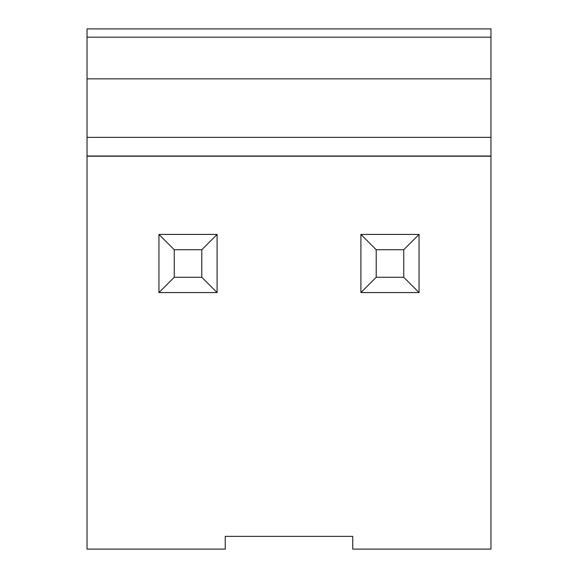 <?xml version="1.0" encoding="UTF-8"?>
<svg xmlns="http://www.w3.org/2000/svg" width="578" height="578" viewBox="0 0 578 578"><rect width="100%" height="100%" fill="white"/><g stroke="black" fill="none" stroke-linecap="round" stroke-linejoin="round"><path stroke-width="0.87" d="M87.04 156.233L490.96 156.233L490.96 549.1L352.753 549.1L352.753 536.348L225.247 536.348L225.247 549.1L87.04 549.1L87.04 28.9L490.96 28.9L490.96 37.18L87.04 37.18M490.96 156.233L490.96 37.18M87.04 78.854L490.96 78.854M376.213 249.732L376.213 277.267L403.747 277.267L403.747 249.732L376.213 249.732L360.91 234.43L419.05 234.43L403.747 249.732M419.05 234.43L419.05 292.569L403.747 277.267M376.213 277.267L360.91 292.569L360.91 234.43M419.05 292.569L360.91 292.569M174.253 249.732L174.253 277.267L201.787 277.267L201.787 249.732L174.253 249.732L158.95 234.43L217.09 234.43L201.787 249.732M217.09 234.43L217.09 292.569L201.787 277.267M174.253 277.267L158.95 292.569L158.95 234.43M217.09 292.569L158.95 292.569M87.04 137.362L490.96 137.362M87.04 156.017L490.96 156.017"/></g></svg>

